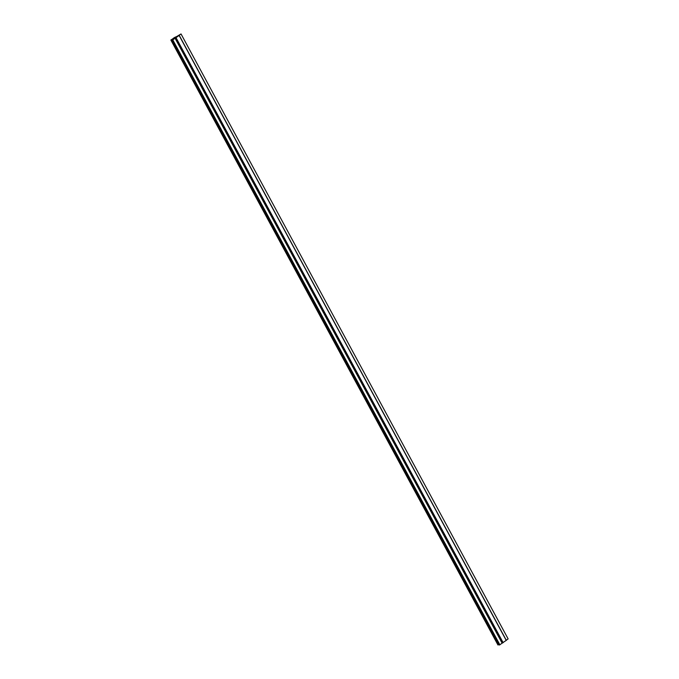 <?xml version="1.0" encoding="UTF-8"?>
<svg xmlns="http://www.w3.org/2000/svg" width="679" height="679" viewBox="0 0 679 679"><rect width="100%" height="100%" fill="white"/><g stroke="black" fill="none" stroke-linecap="round" stroke-linejoin="round"><path stroke-width="1.02" d="M179.443 34.952L172.78 39.883L174.562 38.457L170.87 40.036L181.03 33.95L172.78 39.883L174.562 38.457L170.964 39.942L179.451 34.969M178.39 35.8L171.337 39.747L175.912 37.752L178.857 35.622L174.741 37.387L171.609 39.688M499.09 644.524L498.063 644.889M181.03 33.95L508.13 638.905L506.279 640.229M506.211 640.382L499.371 645.05L172.279 40.095M177.346 36.25L178.144 36.14M176.795 36.505L177.032 36.946M176.718 36.522L176.973 36.989M176.582 36.59L176.846 37.082M176.515 36.615L177.194 36.827M176.379 36.683L176.659 37.209M176.302 36.708L176.778 37.124M176.167 36.776L176.591 37.269M176.09 36.802L176.413 37.387M175.954 36.87L176.472 37.345M175.886 36.887L176.226 37.523M175.751 36.955L176.285 37.489M175.674 36.98L176.039 37.659M175.538 37.048L176.133 37.591M175.462 37.073L175.853 37.795M175.326 37.141L175.725 37.871M175.258 37.167L175.657 37.914M175.123 37.235L175.53 37.982M175.046 37.252L175.462 38.016M173.985 37.846L174.342 38.499M173.951 37.88L174.299 38.516M173.832 37.956L174.163 38.567L175.912 37.752M173.799 37.99L174.121 38.593M173.68 38.058L173.994 38.652M173.646 38.1L174.163 38.576M173.527 38.168L173.951 38.661M173.493 38.202L173.782 38.737M173.374 38.279L173.654 38.796M173.34 38.313L173.816 38.728M173.221 38.389L173.484 38.873M173.196 38.423L173.442 38.89M173.077 38.499L173.315 38.941M173.043 38.533L173.272 38.966M172.89 38.644L173.603 38.822M172.16 39.153L172.772 39.187M172.78 39.883L499.88 644.829M175.063 38.236L502.154 643.191M174.741 37.387L175.157 38.151M174.206 37.684L174.588 38.389M175.352 38.109L502.452 643.064M176.048 37.727L503.147 642.682M179.154 35.495L506.245 640.45M171.074 39.976L498.174 644.923M179.248 35.401L506.339 640.356M170.87 40.036L497.97 644.982"/></g></svg>
